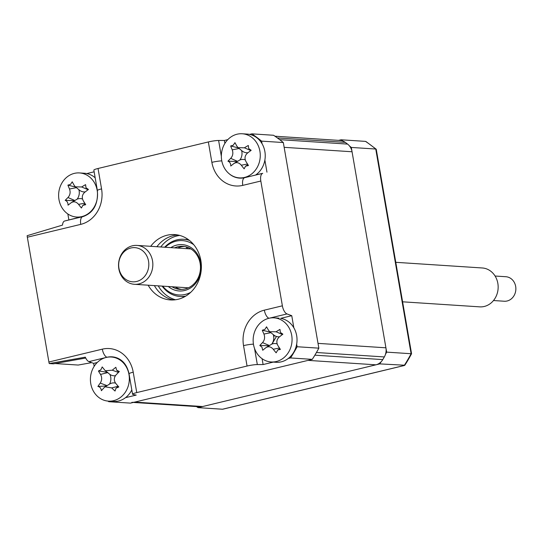 <?xml version="1.0" encoding="UTF-8"?>
<svg xmlns="http://www.w3.org/2000/svg" width="543" height="543" viewBox="0 0 543 543"><rect width="100%" height="100%" fill="white"/><g stroke="black" fill="none" stroke-linecap="round" stroke-linejoin="round"><path stroke-width="0.81" d="M177.771 234.983A32.75 28.82 -86.3 0 0 173.224 235.655A32.75 28.82 -86.3 0 0 156.913 246.719M150.703 246.312A32.75 28.82 93.7 0 1 167.02 235.248A32.75 28.82 93.7 0 1 174.683 234.59A32.75 28.82 93.7 0 1 201.331 264.774A32.75 28.82 93.7 0 1 178.077 299.281A32.75 28.82 93.7 0 1 170.414 299.94A32.75 28.82 93.7 0 1 148.164 285.197M154.375 285.604A32.75 28.82 -86.3 0 0 173.529 299.953M262.093 358.692L263.104 364.55L257.321 364.57A8.186 1.025 170.2 0 0 247.058 366.036L243.535 345.626A8.186 1.025 -9.8 0 1 253.445 344.167M242.246 133.768A22.107 19.453 -86.3 0 0 230.062 137.603A22.107 19.453 -86.3 0 0 224.578 168.323A22.107 19.453 -86.3 0 0 239.361 177.88A22.107 19.453 -86.3 0 0 251.552 174.038A22.107 19.453 -86.3 0 0 257.036 143.318A22.107 19.453 -86.3 0 0 242.246 133.768L247.214 134.087A22.107 19.453 -86.3 0 1 262.004 143.644A22.107 19.453 -86.3 0 1 255.882 174.832L262.731 173.339A8.186 3.753 76.5 0 0 260.823 181.029L242.775 185.373A8.186 3.753 -103.5 0 1 244.689 177.676L262.731 173.339M249.529 134.399L251.83 133.849L273.563 135.268A155.549 136.884 93.7 0 1 283.324 142.544L318.843 348.158A155.549 136.884 93.7 0 1 312.273 359.364L130.51 403.116L108.783 401.698A155.549 136.884 93.7 0 1 107.881 401.08M251.83 133.849A155.549 136.884 93.7 0 1 261.597 141.126L283.324 142.544M242.775 185.373A29.913 26.329 93.7 0 1 211.872 162.35L208.349 141.94A8.186 1.025 -9.8 0 1 218.612 140.467L224.395 140.454L227.802 139.632M224.395 140.454L224.897 143.393M261.597 141.126L262.052 143.725M264.869 160.049L266.959 172.165M229.031 173.631A21.829 19.209 -86.3 0 0 244.689 177.676M101.561 188.896A8.186 1.025 170.2 0 0 97.373 190.545L93.851 170.135A8.186 1.025 -9.8 0 1 98.039 168.486L101.561 188.896A29.913 26.329 93.7 0 1 80.758 224.368L27.34 237.223A8.186 3.753 -103.5 0 1 27.15 235.689L62.513 225.101A8.186 3.753 -103.5 0 1 64.624 221.015L79.672 217.241M68.859 219.847L67.848 213.969M86.805 173.57L94.136 171.805M208.349 141.94L98.039 168.486M64.624 221.015L82.665 216.677A21.829 19.209 -86.3 0 0 83.249 216.528C93.572 212.686 98.276 204.025 97.373 190.545M85.719 358.034L53.431 363.83L49.237 363.552A8.186 3.753 -103.5 0 1 48.897 362.011L102.315 349.156A8.186 3.753 76.5 0 0 106.951 357.274L106.713 357.335M97.231 362.514L93.654 363.376L88.909 361.618A8.186 3.753 -103.5 0 1 85.326 357.158L49.237 363.552M27.34 237.223L48.897 362.011M102.315 349.156A29.913 26.329 93.7 0 1 133.218 372.179L136.748 392.589A8.186 1.025 170.2 0 0 132.56 394.238A8.186 1.025 170.2 0 0 133.028 394.483L136.218 395.087L125.514 397.666M110.562 401.263L108.783 401.698M94.163 366.328L93.654 363.376M106.971 357.28L106.951 357.274A21.829 19.209 -86.3 0 1 117.627 358.163C123.532 360.756 127.333 365.982 129.03 373.828L132.56 394.238M136.748 392.589L247.058 366.036M243.535 345.626A29.913 26.329 93.7 0 1 264.332 310.162L282.374 305.818L260.823 181.029M282.374 305.818A8.186 3.753 76.5 0 0 287.016 313.935L291.754 315.693L280.677 318.361A22.107 19.453 -86.3 0 1 296.559 335.031A22.107 19.453 -86.3 0 1 288.591 358.224A22.107 19.453 -86.3 0 1 276.129 362.283L271.161 361.964A22.107 19.453 -86.3 0 0 283.629 357.898A22.107 19.453 -86.3 0 0 288.645 327.09A22.107 19.453 -86.3 0 0 274.045 317.845A22.107 19.453 -86.3 0 0 261.577 321.911A22.107 19.453 -86.3 0 0 256.561 352.719A22.107 19.453 -86.3 0 0 271.161 361.964M296.668 344.133L297.116 346.739A155.549 136.884 93.7 0 1 290.539 357.946L288.238 358.502M291.754 315.693L293.844 327.809M273.285 362.1L263.104 364.55M297.116 346.739L318.843 348.158M290.539 357.946L312.273 359.364M271.995 344.052L276.441 336.463M55.047 363.538L78.192 365.052L91.652 362.636M274.446 335.513L273.726 336.748M343.04 141.139A155.549 136.884 -86.3 0 0 341.085 139.789L338.656 140.372M341.085 139.789L365.527 141.384L366.247 141.798L365.527 141.384A155.549 136.884 -86.3 0 1 375.749 149.033L351.307 147.438A155.549 136.884 -86.3 0 0 349.482 145.958M385.476 354.335A155.549 136.884 -86.3 0 0 386.664 352.129L351.307 147.438M386.664 352.129L411.105 353.731L375.749 149.033L376.251 149.284L375.749 149.033M196.471 406.564A155.549 136.884 -86.3 0 0 198.032 407.637L379.795 363.891A155.549 136.884 -86.3 0 0 381.145 361.747M379.795 363.891L404.84 365.229A155.203 136.585 -86.3 0 0 411.567 353.724L411.105 353.731A155.549 136.884 -86.3 0 1 404.236 365.487L404.84 365.229M198.032 407.637L222.481 409.232L404.236 365.487M187.45 247.248L187.708 248.728M411.567 353.724L376.251 149.284M185.082 239.409A28.65 25.216 93.7 0 1 186.439 239.456L188.489 239.687M182.706 296.641L184.763 296.675A28.65 25.216 93.7 0 1 182.706 296.641A28.65 25.216 93.7 0 1 181.348 296.512M170.855 247.628A23.227 20.444 93.7 0 1 176.774 245.083A23.227 20.444 93.7 0 1 200.767 262.961A23.227 20.444 93.7 0 1 184.62 290.505A23.227 20.444 93.7 0 1 168.316 286.514M172.029 286.758A21.591 18.998 -86.3 0 0 180.066 289.392A21.591 18.998 -86.3 0 0 185.115 288.957A21.591 18.998 -86.3 0 0 200.448 266.206A21.591 18.998 -86.3 0 0 182.876 246.298A21.591 18.998 -86.3 0 0 177.826 246.739A21.591 18.998 -86.3 0 0 174.568 247.873M181.62 289.419A21.591 18.998 93.7 0 1 175.131 286.955M177.67 248.07A21.591 18.998 93.7 0 1 180.928 246.943A21.591 18.998 93.7 0 1 184.423 246.474M162.717 286.147A27.238 23.967 -86.3 0 0 185.292 294.421A27.238 23.967 -86.3 0 0 190.708 292.338M193.817 244.764A27.238 23.967 -86.3 0 0 176.095 241.167A27.238 23.967 -86.3 0 0 165.255 247.262M164.678 247.221A28.65 25.216 93.7 0 1 177.018 239.857A28.65 25.216 93.7 0 1 189.426 240.413M185.794 296.084A28.65 25.216 93.7 0 1 162.14 286.107M248.694 148.551L251.165 150.302A55.929 2.063 143.3 0 0 247.513 153.065C244.832 155.474 244.33 158.318 245.993 161.597A55.929 6.625 57.4 0 0 248.45 165.527L245.545 166.185L244.146 168.839A55.929 33.754 -133.8 0 1 241.302 165.208C238.947 162.479 236.449 161.95 233.809 163.619A55.929 2.063 143.3 0 0 230.775 166.002C230.755 163.491 229.811 161.882 227.931 161.183A55.929 29.2 -23.2 0 1 230.707 158.359C232.879 155.916 233.381 153.072 232.228 149.827A55.929 33.754 -133.8 0 1 230.653 145.952L233.212 145.273L234.949 142.639A55.929 6.625 57.4 0 0 236.918 146.216L238.133 147.669L244.411 147.805A55.929 29.2 -23.2 0 1 248.321 145.476L248.694 148.551M247.92 164.699L245.545 166.185M234.237 163.328L233.809 163.619M241.587 150.492A9.652 8.491 93.7 0 1 239.863 159.981A9.652 8.491 93.7 0 1 245.232 159.846M239.863 159.981L234.237 163.321M237.291 161.522L227.931 161.183M238.445 147.927L230.653 145.952M247.975 152.712A9.652 8.491 93.7 0 1 242.192 150.988L238.133 147.669M85.97 187.715L88.441 189.466A55.929 2.063 143.3 0 0 84.789 192.229C82.108 194.645 81.599 197.489 83.262 200.761A55.929 6.625 57.4 0 0 85.719 204.691L82.821 205.356L81.423 208.003A55.929 33.754 -133.8 0 1 78.572 204.372C76.224 201.643 73.726 201.114 71.085 202.79A55.929 2.063 143.3 0 0 68.051 205.173C68.031 202.654 67.081 201.053 65.208 200.347A55.929 29.2 -23.2 0 1 67.977 197.523C70.149 195.08 70.658 192.236 69.504 188.991A55.929 33.754 -133.8 0 1 67.923 185.115L70.481 184.437L72.226 181.81A55.929 6.625 57.4 0 0 74.194 185.38L75.402 186.84L81.681 186.968A55.929 29.2 -23.2 0 1 85.597 184.64L85.97 187.715M94.306 182.489A22.107 19.453 -86.3 0 0 79.522 172.932A22.107 19.453 -86.3 0 0 67.332 176.774A22.107 19.453 -86.3 0 0 61.848 207.487A22.107 19.453 -86.3 0 0 76.638 217.044A22.107 19.453 -86.3 0 0 88.821 213.202A22.107 19.453 -86.3 0 0 94.306 182.489M85.197 203.863L82.821 205.356M95.174 177.805A22.107 19.453 -86.3 0 0 84.484 173.258L79.522 172.932M78.864 189.656A9.652 8.491 93.7 0 1 77.133 199.145L71.085 202.79M77.133 199.145A9.652 8.491 93.7 0 1 82.509 199.009M74.567 200.686L65.208 200.347M75.715 187.091L67.923 185.115M85.251 191.883A9.652 8.491 93.7 0 1 79.468 190.152L75.402 186.84M131.861 402.343A12.279 10.806 -86.3 0 0 134.739 402.098L308.037 360.382L375.939 364.821A12.279 10.806 -86.3 0 0 382.774 359.602A155.549 136.884 -86.3 0 0 384.335 356.941A12.279 10.806 -86.3 0 0 385.917 347.805L352.054 151.762A12.279 10.806 -86.3 0 0 347.568 144.092A155.549 136.884 -86.3 0 0 345.253 142.361A12.279 10.806 -86.3 0 0 340.101 140.467L274.941 136.212M382.774 359.602L314.872 355.17A155.549 136.884 -86.3 0 0 316.433 352.502L384.335 356.941M385.917 347.805L318.015 343.373L284.152 147.329L352.054 151.762M347.568 144.092L279.672 139.653A155.549 136.884 -86.3 0 0 277.351 137.929L345.253 142.361M133.313 402.438L199.763 406.782A12.279 10.806 -86.3 0 0 202.634 406.531L375.939 364.821M124.164 363.796A22.107 19.453 -86.3 0 0 111.315 357.016A22.107 19.453 -86.3 0 0 96.654 363.111A22.107 19.453 -86.3 0 0 95.588 394.347A22.107 19.453 -86.3 0 0 108.437 401.128A22.107 19.453 -86.3 0 0 123.098 395.032A22.107 19.453 -86.3 0 0 124.164 363.796M100.855 369.81L102.206 366.939A55.929 3.842 48.9 0 0 104.663 370.014L105.369 370.733L112.299 370.204A55.929 32.247 -32.9 0 1 115.842 367.278L116.65 370.211L119.345 371.507A55.929 5.118 134.9 0 0 116.121 374.819C113.813 377.636 113.711 380.528 115.822 383.494A55.929 3.842 48.9 0 0 118.815 386.996L116.039 388.143L115.035 391.035A55.929 30.971 -143.9 0 1 111.695 387.906L105.125 386.82L104.059 387.716A55.929 5.118 134.9 0 0 101.398 390.695C101.018 388.184 99.851 386.779 97.896 386.467A55.929 32.247 -32.9 0 1 100.238 383.1C102.036 380.256 102.138 377.358 100.536 374.426A55.929 30.971 -143.9 0 1 98.426 370.984L100.855 369.81M108.437 401.128L113.399 401.453A22.107 19.453 -86.3 0 0 131.806 389.901M115.394 375.715A9.652 8.491 93.7 0 1 109.869 374.371A9.652 8.491 93.7 0 1 109.537 384.091A9.652 8.491 93.7 0 1 109.564 384.077A9.652 8.491 93.7 0 1 115.53 383.114M106.53 385.951L97.896 386.467M109.869 374.371L105.444 370.788M107.677 372.328L98.426 370.984M264.841 329.479L266.545 326.818A55.929 6.346 56.5 0 0 268.568 330.341L269.735 331.719L276.088 331.78A55.929 29.546 -24.3 0 1 279.964 329.391L280.385 332.452L282.883 334.155A55.929 2.416 142.4 0 0 279.272 336.979C276.631 339.443 276.163 342.294 277.88 345.538A55.929 6.346 56.5 0 0 280.392 349.427L277.846 349.902L276.149 352.821A55.929 33.483 -134.9 0 1 273.244 349.244C270.848 346.556 268.344 346.074 265.724 347.805A55.929 2.416 142.4 0 0 262.731 350.255L261.964 347.167L259.812 345.491A55.929 29.546 -24.3 0 1 262.541 342.606C264.672 340.115 265.14 337.264 263.932 334.047A55.929 33.483 -134.9 0 1 262.296 330.219L264.841 329.479M273.292 334.624A9.652 8.491 93.7 0 1 271.717 344.16L265.724 347.805M271.717 344.16A9.652 8.491 93.7 0 1 277.134 343.929M269.172 345.742L259.812 345.491M270.244 332.133L262.296 330.219M279.557 336.755A9.652 8.491 93.7 0 1 273.787 335.024L269.735 331.719M136.687 281.457A17.118 15.068 -86.3 0 0 148.531 261.115A17.118 15.068 -86.3 0 0 130.809 248.002A17.118 15.068 -86.3 0 0 118.958 268.344A17.118 15.068 -86.3 0 0 136.687 281.457M132.343 245.823A19.487 17.145 93.7 0 1 136.958 245.416A19.487 17.145 93.7 0 1 152.814 263.341A19.487 17.145 93.7 0 1 139.035 283.894A19.487 17.145 93.7 0 1 134.42 284.301A19.487 17.145 93.7 0 1 118.564 266.369A19.487 17.145 93.7 0 1 132.343 245.823M402.601 301.813L479.734 306.856A19.487 17.145 -86.3 0 0 484.349 306.449A19.487 17.145 -86.3 0 0 498.128 285.896A19.487 17.145 -86.3 0 0 482.272 267.971L395.779 262.317M493.485 300.53L504.257 301.236A12.279 10.806 -86.3 0 0 507.169 300.978A12.279 10.806 -86.3 0 0 515.85 288.028A12.279 10.806 -86.3 0 0 505.859 276.726L495.087 276.027M264.332 310.162A8.186 3.753 76.5 0 0 268.955 318.273M254.538 348.477L257.321 364.57M218.612 140.467L221.34 156.282M211.872 162.35A8.186 1.025 -9.8 0 1 221.788 160.884M80.758 224.368A8.186 3.753 -103.5 0 1 82.665 216.677M133.218 372.179A8.186 1.025 170.2 0 0 129.03 373.828M105.573 357.606L88.909 361.618M287.016 313.935L269.443 318.164M186.317 246.889L186.622 248.66M160.789 246.97A32.75 28.82 93.7 0 1 177.106 235.906A32.75 28.82 93.7 0 1 179.692 235.424M175.491 299.763A32.75 28.82 93.7 0 1 158.251 285.856M247.499 164.02L241.302 165.208M237.488 161.312L230.707 158.359M239.144 148.497L232.228 149.827M249.536 149.529L250.812 150.567L244.411 147.805M84.769 203.184L78.572 204.372M74.758 200.476L67.977 197.523M76.42 187.668L69.504 188.991M86.805 188.692L88.081 189.738L81.681 186.968M134.739 402.098L202.634 406.531M118.184 386.263L111.695 387.906M107.066 385.618L100.238 383.1M107.684 372.613L100.536 374.426M118.415 372.457L112.299 370.204M279.469 348.009L273.244 349.244M269.342 345.518L262.541 342.606M270.896 332.662L263.932 334.047M282.435 334.502L276.088 331.78M222.759 409.212L404.494 365.466M376.156 149.162L365.975 141.547M242.354 178.077L239.361 177.88M80.174 217.275L76.638 217.044M117.132 370.693L118.808 372.057M114.811 357.24L111.315 357.016M116.772 387.546L118.415 386.528M105.125 386.82L109.564 384.077M279.007 318.171L274.045 317.845M277.846 349.902L279.883 348.647M281.186 333.375L282.503 334.447M136.958 245.416L190.912 248.938M134.42 284.301L188.373 287.824"/></g></svg>
